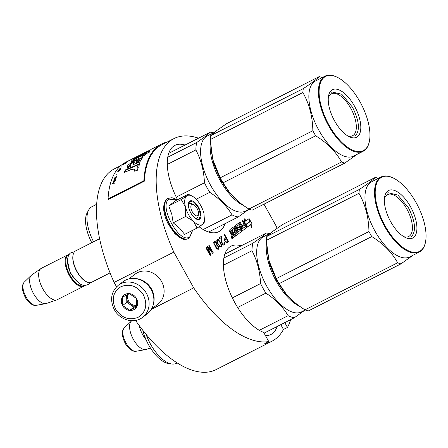 <?xml version="1.0" encoding="UTF-8"?>
<svg xmlns="http://www.w3.org/2000/svg" width="448" height="448" viewBox="0 0 448 448"><rect width="100%" height="100%" fill="white"/><g stroke="black" fill="none" stroke-linecap="round" stroke-linejoin="round"><path stroke-width="0.67" d="M135.542 320.426A112.521 51.783 63.1 0 0 216.166 369.572L271.891 341.258A112.521 51.783 63.1 0 0 283.472 329.459L287.454 327.438A112.521 51.783 63.1 0 0 290.707 319.609M120.82 165.592L114.229 168.935A112.521 51.783 63.1 0 0 114.117 282.442L116.547 286.81M277.11 228.256A112.521 51.783 63.1 0 0 275.99 225.73L263.984 204.159M271.891 341.258A112.521 51.783 63.1 0 1 264.774 343.577L268.755 341.555A112.521 51.783 63.1 0 1 193.721 287.862L151.273 309.428M114.117 282.442L173.824 252.106L193.721 287.862M198.537 138.191A112.521 51.783 63.1 0 0 173.936 138.6A112.521 51.783 63.1 0 0 173.824 252.106M199.108 226.783A48.401 22.277 63.1 0 0 218.775 231.672A48.401 22.277 63.1 0 0 225.014 223.686M185.058 145.04A48.401 22.277 63.1 0 0 174.927 145.365A48.401 22.277 63.1 0 0 177.559 199.713M231.297 236.426A1.131 0.521 63.1 0 0 231.403 237.686A1.131 0.521 63.1 0 0 232.355 238.42A1.131 0.521 63.1 0 0 232.394 238.398A1.131 0.521 63.1 0 0 232.288 237.132A1.131 0.521 63.1 0 0 231.33 236.404A1.131 0.521 63.1 0 0 231.297 236.426A1.131 0.521 63.1 0 0 231.274 236.432A1.131 0.521 63.1 0 0 231.235 236.454A1.131 0.521 63.1 0 0 231.342 237.72A1.131 0.521 63.1 0 0 232.299 238.448A1.131 0.521 63.1 0 0 232.327 238.431M231.543 233.89A1.058 0.487 63.1 0 0 231.678 235.099L232.781 237.082A0.818 0.375 63.1 0 0 233.453 237.58A0.818 0.375 63.1 0 0 233.481 237.563L233.481 237.563M235.558 231.902L236.264 233.408L235.032 234.338L235.833 235.782L241.478 231.532A0.818 0.375 63.1 0 0 241.388 230.591L239.775 227.702A0.818 0.375 63.1 0 0 239.103 227.203A0.818 0.375 63.1 0 0 239.075 227.22L237.765 227.898L236.93 226.162L238.683 224.84L241.825 230.261A0.818 0.375 63.1 0 0 242.502 230.759A0.818 0.375 63.1 0 0 242.525 230.742L246.562 227.696A0.818 0.375 63.1 0 0 246.473 226.75L242.738 220.035L242.06 220.534L244.188 224.358L242.553 225.59L242.95 226.302L244.642 225.036L245.353 226.554L243.365 228.06L240.033 222.079L239.355 222.572L241.483 226.397L240.733 226.962L239.008 223.866A0.818 0.375 63.1 0 0 238.336 223.362A0.818 0.375 63.1 0 0 238.308 223.378L235.85 225.238A0.818 0.375 63.1 0 0 235.945 226.178L237.675 229.292A0.818 0.375 63.1 0 0 238.347 229.79A0.818 0.375 63.1 0 0 238.375 229.774L239.45 228.956L240.251 230.412L238.269 231.907L234.937 225.926L234.259 226.425L237.653 232.372L237.031 232.837L234.102 227.573A0.818 0.375 63.1 0 0 233.425 227.069A0.818 0.375 63.1 0 0 233.402 227.086A0.818 0.375 63.1 0 0 233.369 227.102A0.818 0.375 63.1 0 0 233.341 227.119L230.882 228.973A0.818 0.375 63.1 0 0 230.978 229.914L232.764 232.994L232.148 233.464A0.818 0.375 -116.9 0 1 232.12 233.481A0.818 0.375 -116.9 0 1 231.448 232.977L229.718 229.869L229.04 230.367L230.653 233.257A1.058 0.487 63.1 0 0 231.521 233.901A1.058 0.487 63.1 0 0 231.549 233.884M232.708 233.027L232.148 233.464M237.591 232.406L237.026 232.826M239.417 228.984L240.19 230.44L238.263 231.896M238.246 223.412L238.308 223.378A0.818 0.375 63.1 0 0 238.274 223.395A0.818 0.375 63.1 0 0 238.246 223.412L235.788 225.266A0.818 0.375 63.1 0 0 235.883 226.212L237.614 229.32A0.818 0.375 63.1 0 0 238.286 229.818A0.818 0.375 63.1 0 0 238.314 229.802L238.319 229.802M244.586 225.081L245.291 226.587L243.359 228.049M238.65 224.862L241.769 230.294A0.818 0.375 63.1 0 0 242.441 230.793A0.818 0.375 63.1 0 0 242.469 230.776L242.474 230.77M239.019 227.248L239.075 227.22A0.818 0.375 63.1 0 0 239.042 227.231A0.818 0.375 63.1 0 0 239.019 227.248L237.944 228.06M233.649 228.637L235.155 231.179L234.013 232.036L234.41 232.753L235.609 231.857L236.292 233.083L235.088 234.31L235.894 235.754M249.11 218.585L249.878 221.782L246.602 224.258L247.341 227.091L250.678 224.588L251.457 227.55L251.916 223.625L249.11 218.585L249.939 221.754L246.663 224.23L247.402 227.063M250.622 224.627L251.457 227.55M248.97 218.691L245.689 221.166L244.877 218.322L244.423 222.202L247.262 227.17L246.434 224L249.71 221.519L248.97 218.691L245.683 221.155M224.722 241.035L226.52 242.889L228.564 241.573L224.342 233.99L223.938 234.298L225.826 237.686L224.364 239.019L224.722 241.035M222.118 242.547L221.76 237.087L221.312 236.281L218.887 238.112L219.335 238.918L221.222 237.496L221.514 242.318L222.544 244.518L223.625 245.078L224.386 244.731L224.767 242.838L224.476 242.138L224.14 242.396L224.252 243.454L223.306 244.166L221.917 242.648L221.564 237.188L221.133 236.415M221.245 243.897L218.708 239.854L217.627 239.294L216.821 239.904L216.821 241.282L217.627 243.421L219.783 246.602L221.351 247.022L221.738 245.812L221.446 244.429L218.999 240.498L218.036 239.624L217.095 239.49M217.224 245.101L216.731 243.18L215.874 241.993L214.799 241.433L213.718 242.245L214.032 244.53L215.65 246.058L215.897 247.705L216.748 248.892L218.254 249.362L218.77 248.741L218.77 247.363L218.187 245.974L216.798 245.14L216.261 242.799L215.202 241.763L214.262 241.606M207.295 246.87L209.675 253.551L206.354 247.582L205.946 247.884L210.168 255.466L210.773 255.007L208.012 247.47L212.794 253.484L213.399 253.025L209.182 245.442L208.779 245.75L212.1 251.714L207.833 246.462L207.295 246.87M241.158 245.84A48.401 22.277 63.1 0 0 231.034 246.165A48.401 22.277 63.1 0 0 234.959 302.91A48.401 22.277 63.1 0 0 263.67 332.422L268.755 341.555M287.454 327.438L284.771 322.622M283.472 329.459L280.79 324.643M265.468 335.653A48.401 22.277 63.1 0 0 270.9 334.494A48.401 22.277 63.1 0 0 277.133 326.502M229.04 230.367L230.709 233.229A1.058 0.487 63.1 0 0 231.582 233.873A1.058 0.487 63.1 0 0 231.616 233.85A1.058 0.487 63.1 0 0 231.734 235.066L232.837 237.048A0.818 0.375 63.1 0 0 233.514 237.546A0.818 0.375 63.1 0 0 233.537 237.535L235.284 236.214L231.93 229.942L233.89 228.771L235.217 231.146L234.074 232.008L234.472 232.719M229.718 229.869L229.102 230.334M233.341 227.119L230.944 228.945A0.818 0.375 63.1 0 0 231.034 229.886L232.764 232.994M234.259 226.425L237.653 232.372M234.937 225.926L234.321 226.391M241.483 226.397L240.738 226.974M239.355 222.572L241.545 226.369M240.033 222.079L239.417 222.544M242.553 225.59L243.012 226.268M244.188 224.358L242.614 225.557M242.06 220.534L244.244 224.325M242.738 220.035L242.116 220.506M244.423 222.202L247.262 227.17M244.933 218.294L244.479 222.174M228.564 241.573L224.162 234.125M226.856 242.816L228.362 241.674M222.342 243.292L221.917 242.648M222.522 243.617L222.146 243.393M222.925 243.998L222.326 243.718M223.306 244.166L222.729 244.098M223.737 244.076L223.11 244.272M224.767 242.838L224.291 242.278M224.857 243.684L224.571 242.939M224.767 244.21L224.661 243.785M224.386 244.731L224.571 244.311M221.222 237.496L219.313 238.885M221.446 244.429L221.043 243.998M221.67 245.179L221.245 244.53M221.738 245.812L221.469 245.28M221.67 246.551L221.536 245.913M221.189 247.066L221.469 246.652M217.694 245.431L217.022 245.202M218.187 245.974L217.493 245.532M218.456 246.456L217.986 246.075M218.77 247.363L218.26 246.557M218.837 248.002L218.574 247.47M218.77 248.741L218.641 248.102M218.523 249.155L218.574 248.842M209.675 253.551L206.17 247.716M212.1 251.714L207.659 246.59M213.399 253.025L209.003 245.577M212.772 253.45L213.203 253.126M208.012 247.47L210.773 255.007M210.146 255.433L210.577 255.108M232.098 238.207L231.28 236.858L231.784 237.339L231.644 236.583L232.417 237.966L232.086 238.213M232.243 234.405L233.162 233.71L233.968 235.155L233.134 235.782L232.243 234.405M241.136 227.685L241.942 227.08L242.654 228.598L242.026 229.068L241.136 227.685M226.229 242.138L225.288 241.478L224.773 240.033L226.363 238.655L227.713 241.074L226.229 242.138M220.707 246.316L219.895 246.238L218.484 244.558L217.381 242.407L217.386 240.346L218.389 240.318L220.433 243.13L221.172 245.319L220.707 246.316M215.813 245.431L215.001 245.353L214.172 244.373L214.105 243.051L214.754 242.379L215.561 242.458L216.39 243.438L216.457 244.759L215.813 245.431M217.246 248.696L216.306 248.035L215.992 247.128L216.171 246.075L217 245.728L217.941 246.389L218.254 247.985L217.605 248.657L216.709 248.416M231.347 236.807L231.722 237.367M231.588 236.622L232.417 237.966M232.355 237.994L232.07 238.213M233.106 233.75L233.968 235.155M233.906 235.183L233.106 235.788M241.886 227.119L242.626 228.306M242.038 229.062L242.564 228.334M226.43 242.038L225.938 242.133M226.139 242.032L225.624 241.909M225.826 241.808L225.288 241.478M225.49 241.377L225.019 240.996M225.221 240.895L224.818 240.458M225.014 240.358L224.773 240.033M225.086 239.618L226.363 238.655M220.903 246.215L220.282 246.406M220.478 246.305L219.895 246.238M220.097 246.137L219.089 245.47M219.29 245.37L218.484 244.558M218.68 244.457L217.857 243.426M218.053 243.326L217.381 242.407M217.582 242.306L217.112 241.237M217.314 241.136L217.134 240.761M217.336 240.66L217.582 240.246M216.009 245.325L215.449 245.47M215.65 245.37L215.001 245.353M215.202 245.252L214.441 244.86M214.637 244.759L214.172 244.373M214.368 244.272L214.015 243.578M214.211 243.477L214.105 243.051M216.905 248.315L216.306 248.035M216.502 247.934L216.126 247.71M216.322 247.61L215.992 247.128M216.188 247.027L215.992 246.439M217.806 248.556L217.448 248.595M232.053 237.502L231.997 237.933M197.736 215.622A6.289 2.895 63.1 0 0 198.458 214.262A6.289 2.895 63.1 0 0 193.592 204.674A6.289 2.895 63.1 0 0 191.638 204.669A6.289 2.895 -116.9 0 0 192.349 211.91A6.289 2.895 -116.9 0 0 197.736 215.622M99.59 238.717L75.662 250.874A17.601 8.098 63.1 0 0 75.096 251.227A17.601 8.098 -116.9 0 0 73.074 255.052A17.601 8.098 -116.9 0 0 86.71 281.887A17.601 8.098 -116.9 0 0 91.605 282.257L110.057 272.888M86.71 281.887L86.223 281.652A17.097 7.868 -116.9 0 1 72.974 255.584L73.074 255.052M68.897 254.901A17.097 7.868 63.1 0 0 67.978 255.41A17.097 7.868 -116.9 0 0 69.787 274.882A17.097 7.868 -116.9 0 0 84.364 285.348M69.21 254.43A17.601 8.098 63.1 0 0 67.9 254.817A17.601 8.098 63.1 0 0 67.334 255.175A17.601 8.098 -116.9 0 0 68.981 274.82A17.601 8.098 -116.9 0 0 83.843 286.205A17.601 8.098 -116.9 0 0 84.409 285.852A17.601 8.098 63.1 0 0 84.93 285.376M67.9 254.817L41.429 268.268A17.601 8.098 63.1 0 0 40.986 268.531A17.601 8.098 63.1 0 0 40.863 268.621A17.601 8.098 -116.9 0 0 42.252 287.773A17.601 8.098 -116.9 0 0 56.896 299.852A17.601 8.098 -116.9 0 0 57.372 299.65L83.843 286.205M31.886 274.865A16.055 7.392 63.1 0 0 31.774 274.943A16.055 7.392 63.1 0 0 31.662 275.022A16.055 7.392 -116.9 0 0 31.332 275.302A16.055 7.392 -116.9 0 0 32.861 292.365A16.055 7.392 -116.9 0 0 45.741 303.654A16.055 7.392 -116.9 0 0 46.29 303.514L56.896 299.852M146.054 339.724A17.601 8.098 -116.9 0 1 139.126 325.438M131.802 320.785A16.055 7.392 63.1 0 0 131.69 320.863A16.055 7.392 63.1 0 0 131.578 320.942A16.055 7.392 -116.9 0 0 131.247 321.222A16.055 7.392 -116.9 0 0 132.782 338.279A16.055 7.392 -116.9 0 0 145.656 349.574A16.055 7.392 -116.9 0 0 146.205 349.434L150.438 347.973M188.614 214.732A16.346 7.521 63.1 0 0 193.39 221.239L185.674 216.462L185.511 207.178A16.346 7.521 63.1 0 0 188.614 214.732M204.12 222.757L202.614 224.392L204.495 220.842L203.913 213.287A16.346 7.521 63.1 0 0 196.106 199.17L195.866 198.929A16.346 7.521 -116.9 0 0 191.834 195.916A16.346 7.521 -116.9 0 0 186.833 195.849L188.266 194.27L175.79 200.609L168.778 205.906L171.78 214.234L173.197 222.802L179.76 228.346L184.632 234.394L197.103 228.054L193.39 221.239C197.148 224.896 200.222 225.943 202.614 224.392L197.103 228.054M188.39 204.618A8.299 3.819 -116.9 0 1 189.336 203.554A8.299 3.819 -116.9 0 1 192.718 204.406M198.167 215.118A8.299 3.819 -116.9 0 1 196.857 218.35A8.299 3.819 -116.9 0 1 195.44 218.49M192.55 230.367L189.885 236.634C180.214 245.582 158.054 205.772 169.014 199.142L177.1 199.948M190.854 213.041A10.31 4.743 -116.9 0 1 188.502 203.398A10.31 4.743 -116.9 0 1 198.52 207.25A10.31 4.743 -116.9 0 1 200.883 216.832A10.31 4.743 -116.9 0 1 196.487 219.117A10.31 4.743 -116.9 0 1 190.854 213.041M186.833 195.849L186.687 195.961A16.346 7.521 -116.9 0 0 185.416 206.819L185.511 207.178M173.197 222.802L185.674 216.462M185.416 206.819L181.255 199.567L186.687 195.961M168.778 205.906L181.255 199.567M188.266 194.27L191.072 195.546M188.479 203.538L189.935 201.281L193.934 202.233L198.229 207.424L200.609 214.782L199.046 219.212L196.358 219.055M142.565 317.358L147.33 313.757A20.115 17.797 -127.1 0 0 151.133 289.621A20.115 17.797 -127.1 0 0 125.451 280.179A20.115 17.797 -127.1 0 0 123.088 281.658L118.317 285.258C111.042 291.816 109.704 299.936 114.313 309.607C119.734 320.062 134.126 324.167 142.565 317.358A20.115 17.797 -127.1 0 0 146.362 293.222A20.115 17.797 -127.1 0 0 118.317 285.258M115.573 309.092C121.587 317.99 129.074 320.746 138.046 317.352C145.998 312.144 147.801 304.674 143.438 294.935C137.43 286.037 129.937 283.287 120.971 286.675C113.014 291.883 111.216 299.354 115.573 309.092M122.539 305.553A8.803 7.79 -127.1 0 0 133.778 309.686A8.803 7.79 -127.1 0 0 136.472 298.474A8.803 7.79 -127.1 0 0 125.238 294.347A8.803 7.79 -127.1 0 0 122.539 305.553M122.646 305.491L129.752 310.313L136.646 306.813L136.433 298.486L129.326 293.664L122.433 297.164L122.646 305.491L126.818 302.338L133.924 307.16L136.797 305.704M129.752 310.313L133.924 307.16M126.633 294.93L126.818 302.338M127.719 294.398A7.543 6.675 -127.1 0 0 126.711 298.178A7.543 6.675 -127.1 0 0 127.742 301.868A7.543 6.675 -127.1 0 0 130.374 304.752A7.543 6.675 -127.1 0 0 136.802 305.665M136.853 305.239A7.543 6.675 52.9 0 1 128.649 301.185A7.543 6.675 -127.1 0 1 128.414 294.067M151.519 309.025L157.982 304.142A18.861 16.688 -127.1 0 0 161.543 281.512A18.861 16.688 -127.1 0 0 137.469 272.658A18.861 16.688 -127.1 0 0 135.251 274.047L128.789 278.925M153.703 302.624A18.861 16.688 -127.1 0 0 151.536 289.066A18.861 16.688 -127.1 0 0 135.542 278.578M266.974 249.564L269.909 264.874L276.892 280.98L285.544 293.675L295.187 302.842M266.459 243.471A42.118 19.382 63.1 0 0 276.304 281.322A42.118 19.382 63.1 0 0 299.818 306.393M237.653 307.468L265.888 293.121C275.582 299.477 282.99 306.992 288.12 315.666A46.519 21.409 63.1 0 0 294.314 317.778L304.87 310.184M232.35 297.903L260.568 283.567A46.519 21.409 63.1 0 0 265.888 293.121M270.413 233.206L263.334 236.802A42.118 19.382 -116.9 0 0 261.985 237.647A42.118 19.382 63.1 0 0 265.927 284.665A42.118 19.382 63.1 0 0 301.487 311.898L305.284 309.971M264.068 333.138L294.314 317.778M224.795 254.15L266.487 232.971A46.519 21.409 -116.9 0 1 269.427 233.71M266.487 232.971L261.391 237.244L252.846 243.275A46.519 21.409 63.1 0 0 251.972 250.718C257.118 260.506 259.986 271.46 260.568 283.567M259.286 330.316L288.12 315.666M223.39 265.244L251.972 250.718M223.849 258.003L252.846 243.275M142.811 330.288A29.417 13.535 63.1 0 0 168.717 363.597L171.886 364.006A31.304 14.409 63.1 0 0 176.383 363.334L177.206 362.914M146.065 334.326A31.304 14.409 63.1 0 0 171.886 364.006M286.009 293.759A42.745 19.673 -116.9 0 1 285.942 293.675A42.745 19.673 -116.9 0 1 277.267 280.896A42.745 19.673 -116.9 0 1 269.03 260.663L276.321 278.589L368.962 231.526C368.665 217.252 365.333 204.518 358.966 193.329A47.774 21.986 -116.9 0 1 359.43 189.398L266.79 236.466A47.774 21.986 -116.9 0 0 266.33 240.397L358.966 193.329M304.987 309.848L397.628 262.786A47.774 21.986 63.1 0 0 400.893 263.9L308.258 310.968A47.774 21.986 63.1 0 1 304.987 309.848C298.99 306.09 293.91 302.109 289.761 297.909L286.076 293.843L279.132 283.64A47.774 21.986 -116.9 0 1 277.693 281.137A47.774 21.986 -116.9 0 1 276.321 278.589M384.406 198.677A23.458 10.797 -116.9 0 1 387.475 194.656A23.458 10.797 -116.9 0 1 406.829 208.986A23.458 10.797 63.1 0 1 408.733 236.488A23.458 10.797 63.1 0 1 403.67 236.6M390.723 221.771A26.65 12.264 63.1 0 0 405.289 237.49A26.65 12.264 63.1 0 0 416.651 231.577A26.65 12.264 63.1 0 0 410.542 206.802A26.65 12.264 63.1 0 0 384.636 196.851A26.65 12.264 63.1 0 0 390.723 221.771M425.6 241.522A41.614 19.152 63.1 0 1 385.157 225.977A41.614 19.152 -116.9 0 1 375.62 187.303A41.614 19.152 -116.9 0 1 393.361 178.063A41.614 19.152 -116.9 0 1 416.102 202.602A41.614 19.152 63.1 0 1 425.6 241.522L425.505 242.049A42.118 19.382 63.1 0 1 419.311 252.039A42.118 19.382 63.1 0 1 384.574 226.318A42.118 19.382 -116.9 0 1 381.158 176.943A42.118 19.382 -116.9 0 1 392.874 177.828L393.361 178.063M289.761 297.909A42.745 19.673 63.1 0 0 290.668 298.81M279.132 283.64L371.767 236.572C383.421 243.768 392.045 252.504 397.628 262.786M400.893 263.9L413.134 255.181M359.43 189.398C367.752 183.865 373.038 179.872 375.295 177.419L282.654 224.482L272.423 231.638L266.79 236.466M268.884 260.109L269.03 260.663A42.745 19.673 -116.9 0 1 268.884 260.109L266.33 240.397M368.962 231.526A47.774 21.986 -116.9 0 0 370.334 234.074A47.774 21.986 63.1 0 0 371.767 236.572M419.311 252.039L409.758 256.894A42.118 19.382 63.1 0 1 375.021 231.174A42.118 19.382 -116.9 0 1 371.605 181.798L381.158 176.943M375.295 177.419A47.774 21.986 -116.9 0 1 378.269 178.41M387.184 193.217L387.985 192.718L397.914 195.076L408.57 207.962C415.374 221.586 416.315 231.174 411.398 236.723M210.874 148.77L213.808 164.074L220.786 180.186L229.443 192.881L239.086 202.048M210.358 142.677A42.118 19.382 63.1 0 0 220.203 180.527A42.118 19.382 63.1 0 0 243.718 205.598M196.174 199.242L209.782 192.326C219.475 198.682 226.89 206.198 232.019 214.866A46.519 21.409 63.1 0 0 238.207 216.978L248.769 209.384M176.249 197.109L204.467 182.773A46.519 21.409 63.1 0 0 209.782 192.326M214.312 132.406L207.234 136.007A42.118 19.382 -116.9 0 0 205.878 136.853A42.118 19.382 63.1 0 0 209.826 183.865A42.118 19.382 63.1 0 0 245.386 211.103L249.178 209.177M208.65 231.997L238.207 216.978M168.694 153.356L210.386 132.171A46.519 21.409 -116.9 0 1 213.326 132.91M210.386 132.171L205.29 136.45L196.745 142.481A46.519 21.409 63.1 0 0 195.871 149.923C201.018 159.712 203.879 170.66 204.467 182.773M203.185 229.522L232.019 214.866M167.289 164.444L195.871 149.923M167.748 157.209L196.745 142.481M91.762 242.693A29.417 13.535 63.1 0 1 87.186 212.755L88.726 209.95A31.304 14.409 63.1 0 1 90.916 207.346A31.304 14.409 -116.9 0 1 91.918 206.718L96.634 204.322M88.726 209.95A31.304 14.409 63.1 0 0 93.576 241.774M229.908 192.965A42.745 19.673 -116.9 0 1 229.835 192.875A42.745 19.673 -116.9 0 1 221.166 180.096A42.745 19.673 -116.9 0 1 212.929 159.863L220.22 177.794L312.855 130.726C312.564 116.458 309.232 103.723 302.865 92.534A47.774 21.986 -116.9 0 1 303.324 88.603L210.689 135.666A47.774 21.986 -116.9 0 0 210.23 139.597L302.865 92.534M248.886 209.054L341.522 161.991A47.774 21.986 63.1 0 0 344.792 163.106L252.157 210.168A47.774 21.986 63.1 0 1 248.886 209.054C242.883 205.296 237.81 201.314 233.66 197.114L229.975 193.043L223.031 182.84A47.774 21.986 -116.9 0 1 221.592 180.342A47.774 21.986 -116.9 0 1 220.22 177.794M328.306 97.882A23.458 10.797 -116.9 0 1 331.374 93.862A23.458 10.797 -116.9 0 1 350.722 108.186A23.458 10.797 63.1 0 1 352.626 135.694A23.458 10.797 63.1 0 1 347.57 135.8M334.617 120.977A26.65 12.264 63.1 0 0 349.182 136.696A26.65 12.264 63.1 0 0 360.55 130.777A26.65 12.264 63.1 0 0 354.435 106.008A26.65 12.264 63.1 0 0 328.535 96.051A26.65 12.264 63.1 0 0 334.617 120.977M369.499 140.722A41.614 19.152 63.1 0 1 329.056 125.177A41.614 19.152 -116.9 0 1 319.514 86.503A41.614 19.152 -116.9 0 1 337.26 77.269A41.614 19.152 -116.9 0 1 360.002 101.808A41.614 19.152 63.1 0 1 369.499 140.722L369.398 141.254A42.118 19.382 63.1 0 1 363.205 151.245A42.118 19.382 63.1 0 1 328.474 125.524A42.118 19.382 -116.9 0 1 325.052 76.149A42.118 19.382 -116.9 0 1 336.773 77.034L337.26 77.269M233.66 197.114A42.745 19.673 63.1 0 0 234.567 198.016M223.031 182.84L315.666 135.778C327.32 142.974 335.938 151.71 341.522 161.991M344.792 163.106L357.028 154.381M303.324 88.603C311.651 83.065 316.938 79.072 319.189 76.619L226.554 123.687L216.322 130.844L210.689 135.666M212.783 159.314L212.929 159.863A42.745 19.673 -116.9 0 1 212.783 159.314L210.23 139.597M312.855 130.726A47.774 21.986 -116.9 0 0 314.227 133.274A47.774 21.986 63.1 0 0 315.666 135.778M363.205 151.245L353.651 156.1A42.118 19.382 63.1 0 1 318.92 130.374A42.118 19.382 -116.9 0 1 315.498 80.998L325.052 76.149M319.189 76.619A47.774 21.986 -116.9 0 1 322.168 77.61M331.083 92.422L331.884 91.924L341.813 94.282L352.47 107.167C359.268 120.792 360.214 130.379 355.292 135.923M130.564 159.796L128.867 160.664A113.277 52.13 63.1 0 1 129.326 160.423L125.832 162.198A113.277 52.13 63.1 0 0 108.052 198.929L108.511 199.36L144.334 181.16A112.521 51.783 -116.9 0 1 161.997 144.67L173.936 138.6M144.334 181.16L143.875 180.729A113.277 52.13 -116.9 0 1 161.655 143.998A113.277 52.13 -116.9 0 1 167.35 141.949M108.052 198.929L143.875 180.729M130.889 169.613L134.534 169.019L133.969 171.315L137.452 170.223L138.118 167.334L136.78 166.841L139.087 165.598A113.624 47.029 -118.2 0 1 139.731 163.643A6004.298 4570.989 -149 0 0 125.446 169.882A113.277 52.13 63.1 0 0 124.342 172.452L130.889 169.613M127.383 168.224L130.178 166.314L130.486 164.41L134.002 161.924L133.364 164.573L139.67 162.159L142.621 157.584L139.098 158.273L133.246 161.151L127.87 165.222L126.963 168.045L127.383 168.224M140.678 154.706C135.57 157.226 134.635 157.864 137.866 156.61L147.717 151.273A113.277 52.13 63.1 0 0 144.939 153.429L138.281 156.66C133.577 158.973 131.197 160.67 131.135 161.75L133.902 160.35C133.711 159.97 134.607 159.275 136.584 158.256L143.237 155.098A113.277 52.13 63.1 0 0 141.837 156.71L144.85 155.344A113.277 52.13 -116.9 0 1 146.294 153.647L149.246 152.253L149.985 151.004L147.958 151.978A113.277 52.13 -116.9 0 1 150.954 149.626L142.766 153.608M139.871 155.092L135.834 157.366M147.958 151.715L148.478 151.346L148.243 150.903L147.717 151.273L147.958 151.715A112.773 51.895 63.1 0 0 145.191 153.86L138.533 157.091L131.55 161.543M139.552 155.893L139.317 155.445L145.841 152.029M130.85 159.645L129.069 160.563M126.7 161.913L128.873 160.77A113.277 52.13 -116.9 0 1 129.707 160.266L127.719 161.274A113.277 52.13 63.1 0 0 126.879 161.778L126.7 161.913M125.093 163.05L127.254 161.879A113.277 52.13 -116.9 0 1 128.05 161.308L126.062 162.322A113.277 52.13 63.1 0 0 125.261 162.893L125.093 163.05M122.282 165.911L121.884 166.359L122.326 165.99M116.934 176.378L114.834 177.677L116.934 176.378M113.854 180.639L113.646 181.216L114.834 180.482L115.371 179.116L114.643 180.41L114.845 179.424L114.341 179.553L113.949 180.751M123.228 164.59L125.714 163.134L124.673 163.509A113.277 52.13 63.1 0 0 124.046 164.052L123.228 164.59M114.89 178.265L114.313 179.122L115.651 178.08L115.466 178.618L116.245 177.582L115.875 177.453L115.002 178.41M118.961 169.882L120.792 168.185L120.361 169.17L121.318 167.938L119.851 168.594L118.961 169.882M118.3 170.61L119.185 170.156L117.538 171.875L119.857 170.302A113.277 52.13 -116.9 0 1 120.434 169.366L118.3 170.61M117.029 173.858L116.738 174.468L117.13 173.992M113.529 181.625L115.517 180.617L113.658 181.782M114.694 181.614L112.493 183.271A353.052 136.175 38.3 0 1 114.262 183.299L114.341 182.98L113.568 182.952L114.694 181.614M134.534 169.019L134.646 171.102M125.446 169.882L125.726 170.268A112.773 51.895 63.1 0 0 124.874 172.222M139.524 164.237A6030.069 4592.678 -149.1 0 0 125.726 170.268M136.78 166.841L138.23 167.507M134.002 161.924L134.271 162.333L133.538 164.735M142.699 157.847L133.482 161.588L127.159 168.185M144.939 153.429L145.191 153.86M147.958 151.978L148.21 152.41L149.492 151.794M143.237 155.098L143.494 155.523A112.773 51.895 63.1 0 0 142.828 156.262M113.893 180.41L114.005 180.818M114.134 180.286L114.038 180.589M115.164 179.094L115.231 179.525M116.021 177.638L115.881 178.024M118.989 169.546L119.045 169.915M119.358 169.422L119.129 169.753M118.782 170.822L118.787 171.114M113.596 182.986L112.644 183.445M113.568 182.952L114.486 183.154M139.798 160.278L138.902 161.784L136.433 162.674L136.158 162.277L136.489 160.754L139.546 159.908L138.622 161.386L136.158 162.277M114.654 179.687L114.296 180.796L114.066 180.533L114.408 179.687L114.811 179.945M114.789 180.124L114.621 180.678M129.494 160.334L130.536 159.807M128.436 161.006L127.019 161.739L128.447 161.022M126.997 162.008L125.412 162.87L127.019 162.047M124.242 163.94L125.67 163.111L124.27 163.979M120.075 169.702A113.277 52.13 63.1 0 0 119.622 170.447L118.989 170.772A113.277 52.13 -116.9 0 1 119.442 170.027L120.154 169.814M67.486 260.966L70.286 273.347L78.635 282.912M45.741 303.654L36.137 305.346A13.188 6.07 -116.9 0 1 25.564 296.072A13.188 6.07 -116.9 0 1 24.31 282.061L31.332 275.302M145.656 349.574L136.058 351.266A13.188 6.07 -116.9 0 1 125.479 341.992A13.188 6.07 -116.9 0 1 124.225 327.981L131.247 321.222M188.166 238.7A22.506 10.354 -116.9 0 1 169.165 224.151A22.506 10.354 -116.9 0 1 167.054 199.03A22.506 10.354 -116.9 0 1 167.776 198.576L166.874 199.136C162.21 204.288 162.624 212.537 168.112 223.899L174.838 233.548L179.525 237.468C182.493 238.51 182.101 240.279 188.166 238.7L188.524 238.521A22.506 10.354 -116.9 0 1 169.523 223.966A22.506 10.354 -116.9 0 1 167.412 198.845A22.506 10.354 -116.9 0 1 168.134 198.391L167.776 198.576M189.246 238.067A22.506 10.354 -116.9 0 1 188.524 238.521L189.42 237.955L192.646 230.322M138.281 156.66L138.533 157.091M138.622 161.386L138.902 161.784M193.592 204.674L191.649 203.734M198.458 214.262L198.072 216.384M31.774 274.943L40.986 268.531M36.137 305.346C33.034 306.32 27.087 301.762 24.83 296.436C21.778 289.89 21.605 285.096 24.31 282.061M136.058 351.266C132.95 352.24 127.002 347.682 124.751 342.356C121.694 335.81 121.52 331.016 124.225 327.981M90.434 282.632L89.04 284.054C85.618 285.947 82.376 285.729 79.318 283.399C75.096 279.933 72.274 276.511 70.851 273.129C66.662 266.112 66.36 255.578 70.666 252.918L74.67 251.602M177.19 199.898L173.001 197.971L171.623 197.747L168.134 198.391M204.495 220.842L204.126 222.863M191.834 195.916L190.338 195.194M130.805 159.667L138.13 155.949M151.424 149.195L161.655 143.998M130.301 166.544L130.026 166.158M148.439 151.273L149.29 150.842M139.546 159.908L139.821 160.311"/></g></svg>
